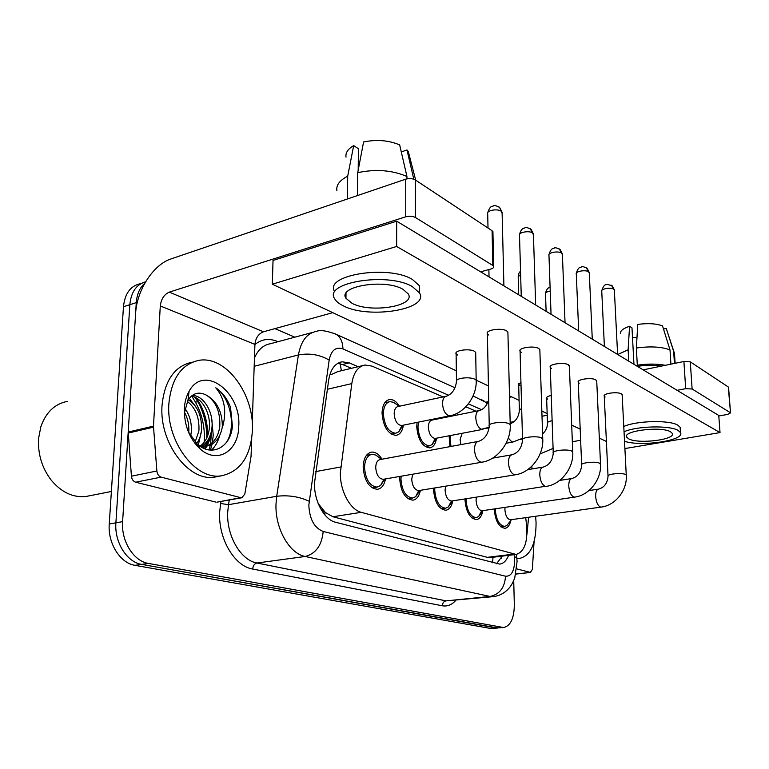 <?xml version="1.0" encoding="UTF-8"?>
<svg xmlns="http://www.w3.org/2000/svg" width="769" height="769" viewBox="0 0 769 769"><rect width="100%" height="100%" fill="white"/><g stroke="black" fill="none" stroke-linecap="round" stroke-linejoin="round"><path stroke-width="1.15" d="M436.542 438.186C435.61 443.973 433.341 447.202 429.736 447.885C422.287 446.799 417.952 439.724 416.74 426.66L417.067 422.402M432.582 419.268L432.889 419.778M449.961 446.635L449.115 435.783M403.408 425.161C402.418 431.226 399.967 434.639 396.054 435.379C387.951 434.264 383.279 426.872 382.039 413.203C382.376 405.167 384.894 400.611 389.585 399.553C393.19 399.284 396.487 401.505 399.476 406.205M420.403 490.305C419.22 496.216 416.731 499.504 412.915 500.177C405.244 499.129 400.841 491.997 399.707 478.779L399.803 476.444M452.749 500.888C451.653 506.511 449.346 509.636 445.837 510.241C438.772 509.222 434.677 502.388 433.553 489.738L433.581 488.152M482.778 511.106C481.702 516.239 479.596 519.065 476.444 519.604C469.926 518.594 466.101 512.029 464.985 499.908L464.995 498.956M510.789 520.555C509.76 525.265 507.819 527.851 504.983 528.313C498.937 527.342 495.361 521.026 494.256 509.376L494.256 508.953M385.519 478.914C384.26 485.114 381.559 488.584 377.406 489.315C369.053 488.248 364.295 480.788 363.151 466.956C363.583 458.218 366.4 453.268 371.61 452.124C375.493 451.874 378.954 454.229 382.001 459.208M443.069 396.929L371.956 366.092L365.102 365.015C358.018 366.371 353.586 372.571 351.798 383.606L340.359 472.675C339.85 490.593 350.068 509.712 361.238 512.327L516.057 554.439C524.295 551.931 527.813 542.356 526.64 525.717L525.698 517.662M318.01 503.041L318.77 504.887M321.163 509.655L325.393 512.539L318.501 503.916M362.91 365.544L337.774 371.6L330.939 374.724M325.393 512.539L332.948 516.758L487.354 557.342L490.564 557.535M476.04 411.223L465.841 406.801M198.815 403.36C203.996 413.857 206.659 424.921 206.784 436.552C206.659 424.921 203.996 413.857 198.815 403.36M210.581 444.011L211.6 430.246M194.845 397.265C203.179 408.858 207.149 421.97 206.774 436.581L206.688 438.128L206.774 436.581C207.149 421.97 203.179 408.858 194.845 397.265M208.966 449.961L210.35 445.068M206.207 442.415L205.477 446.27L206.207 442.415M205.448 446.376L204.814 448.798L205.448 446.376M513.721 580.557L514.326 604.828C514.153 618.257 510.597 625.831 503.676 627.552L496.101 627.946L141.631 564.369C126.943 562.235 114.312 542.193 115.898 522.824L129.846 304.697C131.115 292.018 136.363 284.395 145.601 281.829C136.363 284.395 131.115 292.018 129.846 304.697L115.898 522.824C114.312 542.193 126.943 562.235 141.631 564.369L497.908 628.033L490.362 628.417L134.969 565.33C120.272 563.225 107.641 543.279 109.256 523.987L123.463 306.725C124.828 293.691 130.355 286.03 140.045 283.761M358.143 366.688L349.203 362.872L342.118 361.805C334.996 363.179 330.507 369.283 328.661 380.117L314.502 483.009C313.887 500.85 324.22 519.777 335.62 522.266L499.648 564.1C503.484 563.6 506.473 560.678 508.607 555.343M211.686 418.653L213.224 435.167L212.417 442.511L213.224 435.167L211.686 418.653M212.09 444.174L210.408 450.134L212.09 444.174M503.676 627.552L148.35 563.398C133.681 561.245 121.041 541.107 122.607 521.651L136.276 302.64C136.93 294.114 139.747 287.673 144.735 283.338M274.908 328.632L294.825 337.178M502.272 556.112L496.524 563.764M337.716 363.372L342.484 364.516L351.452 368.303M383.654 479.241L383.26 479.308C378.848 478.731 376.329 474.771 375.714 467.437C375.926 462.784 377.406 460.15 380.165 459.545L478.058 441.444M384 479.183L380.53 485.547L377.108 487.113C369.726 486.171 365.535 479.606 364.516 467.398C364.891 459.689 367.38 455.325 371.985 454.306L375.772 455.046L378.559 457.122M402.043 425.44L401.572 425.526C397.294 424.93 394.824 421.008 394.161 413.76C394.324 409.483 395.651 407.061 398.131 406.493L445.809 396.343M401.985 425.449L398.775 431.822L395.708 433.264C388.556 432.284 384.433 425.766 383.337 413.712C383.635 406.609 385.855 402.591 389.998 401.658L393.44 402.283L395.727 403.85M420.095 490.353L415.664 496.687L418.711 490.584C414.664 490.016 412.338 486.229 411.732 479.222L412.713 474.204M415.664 496.687L412.626 498.062C405.859 497.139 401.976 490.843 400.966 479.193L401.149 476.203M451.826 500.994L451.576 501.032C447.846 500.484 445.684 496.851 445.078 490.141L445.616 486.181M451.451 501.042L448.269 506.992L445.568 508.203C439.339 507.3 435.725 501.273 434.725 490.113L434.802 487.95M482.317 510.712L482.115 510.741C478.674 510.203 476.655 506.713 476.059 500.283L476.338 497.197M481.654 510.741L478.606 516.566L476.194 517.633C470.436 516.749 467.062 510.952 466.081 500.254L466.101 498.783M601.137 507.088L600.502 507.04C597.821 505.771 596.206 502.253 595.658 496.476C595.61 492.073 596.561 489.632 598.513 489.132C604.223 487.575 607.395 483.326 608.029 476.386C606.087 474.175 621.41 472.454 625.418 474.454L626.254 475.05C627.571 489.997 615.392 505.55 601.137 507.088L510.568 519.777C507.386 519.258 505.493 515.903 504.906 509.722L505.031 507.367M508.54 523.391L506.906 525.467L504.743 526.409C499.398 525.544 496.245 519.979 495.274 509.703L495.274 508.799M435.61 438.368L435.225 438.436C431.294 437.849 429.006 434.091 428.352 427.17C428.477 422.979 429.708 420.624 432.043 420.085L478.856 410.646M482.932 429.323L435.225 438.436L432.149 444.578L429.41 445.847C422.835 444.886 419.018 438.647 417.942 427.122L418.48 422.114M460.939 444.607L460.093 439.618L462.169 433.293M451.028 446.443L450.057 439.58L450.365 435.542M217.175 502.119L240.774 497.678L161.115 477.126L135.671 482.211C133.258 481.375 131.835 479.375 131.422 476.194L128.202 432.043L135.594 313.637C136.738 290.269 153.252 264.555 171.131 258.874L405.715 179.177C409.339 178.187 412.52 178.437 415.27 179.917L415.404 217.483C412.626 216.089 409.416 215.858 405.763 216.791L169.305 292.124C164.172 294.421 161.163 299.026 160.288 305.947L153.473 426.122L156.866 470.993C157.299 474.223 158.712 476.271 161.115 477.126M215.829 502.099L135.671 482.211M480.654 271.832L490.833 269.025C493.131 268.323 494.083 267.429 493.679 266.324L492.852 265.488L492.083 230.729L415.27 179.917M492.083 230.729L492.939 232.594M492.852 265.488L415.404 217.483M332.775 312.666L263.459 331.795C258.471 333.794 255.625 337.985 254.923 344.387L252.251 422.931M240.774 497.678L241.802 497.754L244.83 494.073L251.05 456.382L251.723 438.455M515.893 574.01L530.37 572.405L516.787 568.897M486.095 402.149L488.152 401.678M509.53 397.285L511.645 396.852M643.172 369.851L683.901 361.497L690.283 361.843L692.119 388.999L685.688 388.672L677.105 390.325M718.804 415.981L727.628 414.424L730.512 412.905L728.291 386.99L690.283 361.843M728.291 386.99L728.589 387.557M730.233 412.626L692.119 388.999M547.211 415.25L542.01 416.25M514.221 421.575L510.164 422.354M580.643 440.272L572.347 441.723M530.37 572.405L532.35 569.512L534.071 541.664M531.898 466.158L531.975 468.936M252.386 430.803C250.588 456.623 240.274 471.618 221.434 475.79C195.778 480.606 165.941 441.329 168.872 403.763C171.4 378.579 181.446 364.102 199.027 360.334C226.144 355.432 254.501 394.555 252.386 430.803M218.406 476.376L214.609 477.107C188.886 481.932 159.048 442.867 162.038 405.446C164.595 380.367 174.678 365.938 192.298 362.151M191.798 396.362C200.603 409.137 204.785 423.421 204.352 439.186L204.131 442.31M203.843 444.79L203.612 446.308M203.535 446.77L203.285 448.125M89.608 495.765L85.965 496.486C73.093 497.822 61.51 492.381 51.225 480.164C41.882 467.85 37.681 453.854 38.623 438.186L40.853 426.718C45.957 412.242 54.839 403.792 67.499 401.36M200.526 445.905C205.525 441.839 208.447 436.071 209.293 428.612C211.119 413.578 201.738 397.112 191.164 396.275M201.959 446.164C207.62 442.262 210.937 436.206 211.908 428.025C213.897 412.001 203.074 394.699 192.039 395.564M194.749 443.136L198.911 430.938C199.565 417.759 195.691 407.906 187.28 401.389M196.066 444.309C199.133 440.358 200.94 435.706 201.497 430.361C202.074 416.029 197.652 405.83 188.213 399.755M188.722 432.716C189.318 425.44 187.915 418.634 184.512 412.29M190.549 436.542L191.221 432.668C191.981 423.479 189.895 415.414 184.964 408.483M197.518 446.404L198.825 446.664M201.036 446.885L205.909 446.28M206.14 446.203C213.82 443.329 218.377 436.677 219.809 426.247C220.347 411.511 215.82 401.12 206.227 395.055C198.825 391.373 192.75 393.065 187.982 400.14L184.493 412.597M206.227 395.055C216.675 400.937 222.039 411.146 222.337 425.68L222.193 427.66C219.972 438.368 214.695 444.54 206.38 446.174L203.718 446.741M195.403 443.963L197.864 445.097M199.008 445.501L206.38 446.174M198.383 447.289L198.998 446.933M198.806 447.702L199.344 447.5M184.329 408.772C184.704 402.043 186.29 396.227 189.087 391.306C203.814 363.65 241.504 392.094 238.746 426.391C238.544 450.932 217.396 464.534 200.296 449.058C189.482 438.849 184.166 425.411 184.329 408.772M188.328 431.774L197.21 444.03C212.09 457.786 230.969 446.683 232.411 426.113L230.508 407.262C227.153 398.553 222.251 392.075 215.791 387.826C224.385 397.977 226.759 410.608 222.923 425.709L222.193 427.66M204.285 448.577L205.746 446.308M205.784 446.251L209.187 437.811M211.437 450.192C215.233 446.558 217.925 441.81 219.521 435.975M226.509 442.348C236.737 426.401 230.037 397.054 215.791 387.826M198.354 444.991L201.42 431.044M195.816 406.791L189.299 398.246M205.131 448.923L207.024 446.068M207.149 445.857L210.322 438.138L211.686 429.736M535.628 516.268L536.07 522.67C536.031 543.673 530.639 555.554 519.892 558.323L516.883 558.198M528.601 517.249L526.957 534.244M551.248 395.458C547.778 396.208 546.24 397.169 546.644 398.342L547.691 399.207M520.93 382.183L518.671 384.596L519.844 385.567M622.179 395.295L621.314 393.863C617.344 391.373 602.329 393.497 604.261 396.256L605.145 397.025M596.754 381.462L595.783 379.838C591.534 377.175 576.202 379.415 578.259 382.366L579.24 383.231M569.396 366.592L568.31 364.746C563.735 361.891 548.076 364.246 550.277 367.428L551.383 368.399M539.876 350.558L539.838 349.511L538.656 348.444C533.724 345.387 517.72 347.867 520.075 351.289L521.324 352.394M475.713 353.49L475.694 352.404L474.262 351.193C469.032 348.242 453.797 350.51 456.113 353.855L457.613 355.095M507.925 333.227L507.896 332.016L506.54 330.795C501.215 327.507 484.855 330.122 487.383 333.823L488.805 335.073M624.899 448.558L720.024 432.591L396.65 246.474L272.313 284.203L456.334 370.821M476.174 380.165L488.44 385.932M509.491 395.843L519.094 400.361M541.837 411.069L547.153 413.568M571.694 425.122L580.182 429.112M599.33 438.128L606.395 441.454M720.024 432.591L718.765 415.452L396.679 221.184L273.033 260.47L272.313 284.203M396.65 246.474L396.679 221.184M402.889 289.24C384.721 278.493 337.428 286.299 345.944 298.276L352.125 303.371C370.706 313.406 415.962 306.129 408.301 293.969L402.889 289.24M358.191 170.209L358.412 148.725L353.673 145.62L347.703 176.207L347.405 198.988M419.518 292.364L419.49 285.799L412.328 279.387C387.768 264.392 323.028 275.264 334.803 291.739M343.291 305.831C368.639 319.308 429.727 309.551 419.528 292.941L412.347 286.606C387.749 271.813 322.884 282.55 334.698 298.814C336.149 301.41 339.014 303.755 343.291 305.831M347.703 176.207C339.552 180.379 335.957 185.242 336.918 190.808M353.673 145.62C347.915 148.955 345.358 152.8 346.021 157.145M409.839 157.501L408.32 151.637L406.984 149.945L401.293 151.974M413.799 179.206L406.984 149.945M358.777 167.104L358.219 167.306M406.945 176.486C392.171 170.141 375.762 168.872 357.72 172.669L363.583 141.957C376.704 139.314 388.739 140.294 399.669 144.908L406.945 176.486L406.945 178.841M357.479 195.566L357.72 172.669M670.414 431.726C661.032 425.968 621.996 430.967 626.725 437.177L628.802 438.888C638.52 444.367 676.412 439.618 672.212 433.303L670.414 431.726M633.954 364.295L631.983 327.854L629.571 326.277L628.11 349.808L628.715 361.132M680.257 429.112L680.132 427.266L677.749 425.122C669.318 419.826 636.261 420.691 623.774 426.497M624.534 441.291C641.519 447.029 685.602 440.358 680.469 432.514L678.085 430.4C669.645 425.17 636.549 426.026 624.044 431.755M628.11 349.808L617.738 354.519M674.644 355.682L674.509 353.548L666.242 328.45L663.512 329.055M674.432 363.439L673.731 352.365M629.571 326.277C623.169 328.44 620.093 330.901 620.333 333.64M666.848 330.218L666.242 328.45M632.493 337.264L636.963 337.851M661.561 366.082C654.65 364.996 647.094 365.006 638.914 366.14L637.309 365.169L636.367 348.021L637.751 324.412C647.863 323.057 656.12 323.547 662.513 325.883L670.01 349.914L670.914 364.16M638.981 367.322L638.914 366.14M665.339 365.304C656.986 363.737 647.642 363.699 637.309 365.169M670.01 349.914C661.551 346.723 650.334 346.098 636.367 348.021M315.751 471.589L340.763 466.966M325.018 512.433L324.893 514.961M340.206 363.756L341.359 370.735M492.996 557.237L492.593 562.745M332.948 516.758L361.238 512.327M327.363 389.277L351.798 383.606M487.354 557.342L513.288 554.18M490.362 628.417L501.878 627.456M134.969 565.33L148.35 563.398M109.256 523.987L122.607 521.651M123.463 306.725L136.276 302.64M195.509 402.197L197.806 401.639M448.692 395.276L342.907 348.915C335.755 346.54 331.179 350.27 329.17 360.094L308.83 505.098C309.494 519.113 314.281 527.899 323.182 531.466L505.512 576.202C511.347 576.5 514.394 571.194 514.653 560.284L514.153 554.67M505.512 576.202C504.781 587.593 499.61 594.341 490.016 596.446L305.187 556.477C289.355 553.709 274.937 528.332 276.004 504.022L276.696 496.284L228.489 504.685L227.711 512.212C226.403 535.849 240.841 560.418 256.961 563.014L446.058 600.868L493.15 596.648L490.016 596.446L446.058 600.868C443.78 601.368 442.54 603.011 442.338 605.78L252.684 569.041C253.039 565.686 254.462 563.677 256.961 563.014L305.187 556.477C315.838 553.661 321.836 545.327 323.182 531.466M516.768 557.102L514.432 557.092M252.684 569.041C234.497 566.253 218.117 538.598 219.655 511.962L220.895 501.455M254.923 344.579C261.508 339.119 268.919 338.043 277.157 341.349L277.965 341.696M455.748 600.406C451.864 604.857 447.395 606.654 442.338 605.78M309.138 501.244C299.093 496.591 288.279 494.928 276.696 496.284L298.41 354.951L254.183 366.294M329.17 360.094C319.779 354.634 309.523 352.923 298.41 354.951C300.948 341.119 306.889 333.285 316.213 331.449C320.067 329.747 326.729 330.708 336.207 334.323L333.784 333.188M312.752 332.381L270.352 343.733C263.392 344.935 258.096 349.674 254.462 357.95M229.287 499.975L228.489 504.685L220.54 503.474M481.577 409.685L468.359 403.898M277.167 341.907L277.157 341.349M487.181 403.831L483.711 400.726L481.154 399.572M342.907 348.915C342.839 342.118 340.609 337.255 336.207 334.323L455.046 387.816M342.484 364.516L349.203 362.872M488.007 228.037L487.709 213.897C485.941 210.6 497.389 208.293 501.148 211.215L502.128 213.388M498.687 206.726L499.619 207.409L501.148 211.215M482.211 462.15L480.74 462.131C477.088 460.458 475.002 456.267 474.483 449.567C474.569 444.684 475.905 441.944 478.481 441.368C484.614 439.368 488.209 434.283 489.257 426.113C486.69 423.123 503.416 420.989 508.847 423.652L510.222 424.632L510.241 425.613M450.317 415.693L448.567 415.664C445.001 413.895 442.992 409.887 442.531 403.629C442.646 399.246 443.896 396.785 446.299 396.237C452.018 394.17 455.402 389.297 456.469 381.607C455.93 380.309 457.382 379.232 460.833 378.396C466.581 377.396 471.33 377.685 475.059 379.271L476.174 380.232L476.194 381.261M521.257 296.325L519.517 235.506C517.864 232.449 529.072 230.258 532.552 232.978L533.436 234.872M530.12 228.614L532.552 232.978M515.538 474.742L514.298 474.713C510.933 473.156 508.982 469.157 508.453 462.717C508.501 457.959 509.722 455.306 512.116 454.748C518.152 452.883 521.632 448.029 522.545 440.204C520.171 437.446 536.522 435.427 541.539 437.897L542.77 439.599M551.046 314.29L548.97 255.519C547.413 252.674 558.39 250.579 561.63 253.126L562.418 254.779M559.226 248.877L561.63 253.126M451.576 501.032L545.259 486.325C542.145 484.874 540.319 481.048 539.78 474.848C539.79 470.215 540.915 467.629 543.145 467.091C549.076 465.341 552.45 460.708 553.257 453.21C551.037 450.653 567.032 448.74 571.675 451.028L572.77 452.518M578.682 330.958L576.308 274.091C574.847 271.438 585.603 269.448 588.621 271.832L589.323 273.283M586.238 267.689L588.621 271.832M574.818 497.091L573.914 497.062C571.031 495.717 569.31 492.045 568.762 486.066C568.743 481.548 569.771 479.039 571.857 478.52C577.682 476.867 580.951 472.445 581.672 465.235C579.595 462.851 595.244 461.044 599.56 463.178L600.531 464.486M604.386 346.463L601.762 291.374C600.378 288.894 610.922 287 613.749 289.231L614.373 290.528M611.393 285.203L613.749 289.231M622.14 394.612L626.283 475.607M489.19 427.247L481.432 429.285C478.135 427.651 476.251 423.815 475.78 417.778C475.848 413.491 477.011 411.088 479.26 410.569C483.576 409.444 486.729 405.849 488.719 399.774M518.7 294.777L518.2 276.84L520.632 274.341M510.193 423.767C515.586 421.71 518.642 417.288 519.373 410.502L521.661 408.224M513.183 441.964L511.894 441.925L508.271 438.051M546.115 311.32L545.519 293.95C545.279 292.624 546.846 291.672 550.229 291.086M542.587 433.985C545.807 430.938 547.441 427.41 547.48 423.402C547.086 422.316 548.585 421.422 551.979 420.72L552.123 420.691M541.328 453.7L540.184 453.652M263.459 331.795L169.305 292.124M254.923 344.387L160.288 305.947M128.202 432.043L153.473 426.122M405.763 216.791L405.715 179.177M153.483 427.17L128.212 433.072M131.422 476.194L156.866 470.993M685.688 388.672L683.901 361.497M207.169 441.195L206.265 446.174M206.255 446.203L205.496 449.048M196.326 397.996C204.121 409.31 207.88 421.97 207.601 435.975M389.585 399.553L388.585 399.774M371.61 452.124L370.716 452.297M501.407 556.218L501.128 558.592M490.209 557.583L516.057 554.439M493.15 596.648C499.485 595.86 504.752 593.053 508.953 588.227C510.991 586.084 512.923 582.642 514.759 577.913L517.085 561.428L516.46 554.391M487.517 403.167L473.089 395.939M339.831 362.372L342.118 361.805M487.7 212.782C490.295 204.794 492.487 206.794 493.467 205.871C493.986 205.063 496.034 205.573 499.619 207.409L502.099 212.302L503.906 285.857M383.26 479.308L481.827 462.217C497.649 460.025 511.308 441.848 510.222 424.632L507.896 332.016M384.846 479.029L380.53 485.547M377.108 487.113L372.244 487.94M381.482 459.295L375.772 455.046M371.206 454.45L366.438 455.354M489.228 425.113L487.354 332.593M488.882 269.563L489.036 276.888M401.572 425.526L449.846 415.789C464.476 413.347 477.068 396.246 476.174 380.232L475.694 352.404M456.459 380.568L456.094 352.75M403.023 425.238L398.775 431.822M395.708 433.264L391.267 434.149M399.265 406.253L393.44 402.283M389.124 401.851L384.74 402.793M519.498 234.555C521.603 227.22 524.074 228.595 524.804 227.864C525.458 227.047 527.534 227.518 531.033 229.277L533.407 233.939L535.666 305.014M418.711 490.584L515.24 474.79C530.639 472.791 543.904 455.344 542.741 438.763L539.838 349.511M412.626 498.062L408.089 498.793M492.573 458.151L511.779 454.806M522.526 439.349L520.046 350.231M548.941 254.683C551.277 247.08 553.478 248.945 554.286 248.099C554.776 247.33 556.718 247.81 560.12 249.531L562.379 253.972L565.042 322.73M452.787 500.84L448.269 506.992M445.568 508.203L441.319 508.847M546.077 486.383C561.082 484.566 573.962 467.792 572.742 451.797L569.358 365.688M527.707 469.648L542.885 467.139M553.228 452.47L550.239 366.505M576.279 273.37C578.528 265.911 580.662 267.775 581.441 266.949C581.922 266.199 583.815 266.66 587.122 268.333L589.294 272.582L592.274 339.158M482.115 510.741L574.626 497.12C589.246 495.447 601.771 479.318 600.502 463.861L596.715 380.674M483.182 510.578L478.606 516.566M476.194 517.633L472.204 518.2M559.669 480.433L571.646 478.558M581.643 464.591L578.23 381.578M601.733 290.74C604.405 282.665 606.395 285.357 607.347 284.367L612.259 285.837L614.344 289.913L617.613 354.442M511.51 519.652L506.906 525.467M504.743 526.409L501.004 526.928M588.967 490.555L598.34 489.161M608.01 475.828L604.232 395.554M436.494 438.195L432.149 444.578M429.41 445.847L425.238 446.626M433.043 419.884L432.245 419.345M518.181 276.09C518.498 273.802 519.286 272.178 520.536 271.217M506.108 443.242L512.885 442.021L522.497 438.292M519.354 409.714L518.642 383.76M486.729 428.266L489.132 427.804M545.5 293.287C547.153 286.731 549.691 287.856 550.095 287.279M540.078 453.921L553.094 448.404M547.461 422.719L546.615 397.611M520.507 439.416L522.516 439.061M493.679 266.324L492.919 231.613M241.802 497.754L216.868 502.176M730.512 412.905L728.57 387.288M530.745 572.434L515.874 574.087M221.434 475.79L214.609 477.107M111.38 491.478L85.965 496.486M187.982 400.14L189.087 391.306M197.21 444.03L200.296 449.058M519.892 558.323L516.931 558.679M346.012 293.297L345.944 298.276M419.49 285.799L419.528 292.941M408.32 151.637L415.702 180.206M626.648 435.783L626.725 437.177M680.132 427.266L680.469 432.514M674.509 353.548L675.124 363.295M666.319 328.565L674.125 352.865"/></g></svg>
